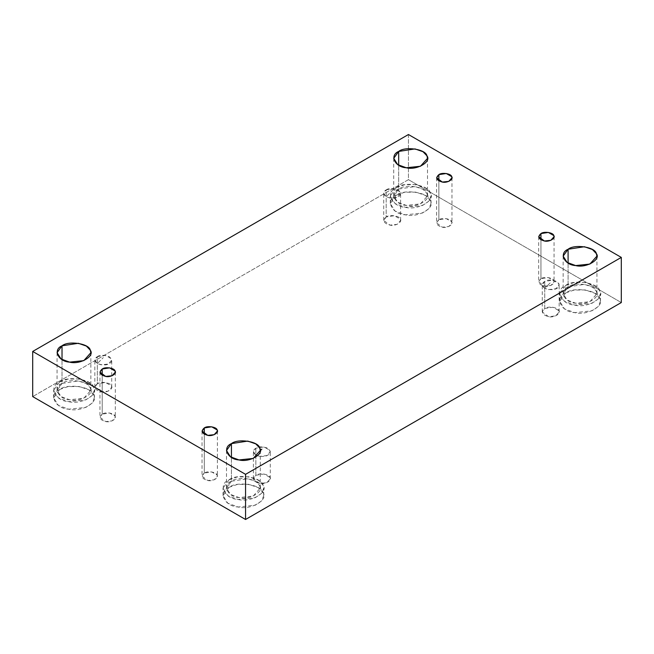 <?xml version="1.0" encoding="UTF-8"?>
<svg xmlns="http://www.w3.org/2000/svg" width="654" height="654" viewBox="0 0 654 654"><rect width="100%" height="100%" fill="white"/><g stroke="black" fill="none" stroke-linecap="round" stroke-linejoin="round"><path stroke-width="0.49" stroke-dasharray="3.27 2.45" d="M386.187 189.881C388.672 188.05 392.653 188.05 398.131 189.881C404.703 195.595 396.087 200.574 386.187 196.772L392.155 190.821L386.187 196.772C382.966 194.205 382.966 191.9 386.187 189.881L383.71 193.331L386.187 196.772L389.972 198.039L397.084 197.287L400.608 193.331L400.322 192.063L394.346 188.614L386.187 189.881L386.187 216.964L394.346 215.706L400.322 219.147L400.608 220.414L397.084 224.371L389.972 225.123L383.71 220.414L386.187 216.964L386.187 189.881M544.741 288.316C541.52 285.741 541.52 283.444 544.741 281.416C547.226 279.593 551.208 279.593 556.685 281.416C563.258 287.131 554.633 292.109 544.741 288.316L550.709 282.356L544.741 288.316L548.526 289.575L555.638 288.831L559.162 284.866L558.868 283.607L552.9 280.157L544.741 281.416L542.264 284.866L544.741 288.316M544.741 308.508L552.9 307.241L558.868 310.691L559.162 311.95L555.638 315.915L548.526 316.667L542.264 311.95L544.741 308.508L544.741 281.416L544.741 308.508C540.793 312.032 542.06 314.746 548.526 316.667C553.709 318.073 561.312 313.683 558.868 310.691C558.393 307.396 548.011 305.786 544.741 308.508M255.869 455.094C252.648 452.519 252.648 450.222 255.869 448.194C258.355 446.371 262.336 446.371 267.813 448.194C270.977 451.358 270.977 453.655 267.813 455.094C265.328 456.917 261.347 456.917 255.869 455.094L260.276 450.696L255.869 455.094L259.654 456.353L266.767 455.609L270.29 451.644L270.004 450.385L264.028 446.935L255.869 448.194L253.392 451.644L255.869 455.094M255.869 475.278L264.028 474.019L270.004 477.469L270.29 478.728L266.767 482.693L259.654 483.445L253.392 478.728L255.869 475.278L255.869 448.194L255.869 475.278C251.929 478.81 253.188 481.524 259.654 483.445C264.837 484.851 272.44 480.461 270.004 477.469C269.522 474.175 259.139 472.564 255.869 475.278M438.859 180.913L438.859 219.785L446.273 218.64L451.701 221.771L451.963 222.924L448.767 226.521L442.3 227.2L436.61 222.924L438.859 219.785L438.859 180.913M396.234 195.178L404.605 192.26L415.887 192.137L425.55 195.505L430.275 200.443L430.97 203.484L428.893 208.659L422.484 213.032L405.357 214.831L395.057 211.054L390.274 203.484L396.234 195.178L396.234 187.657L390.274 195.963L395.057 203.533L405.357 207.31L422.484 205.503L428.893 201.13L430.97 195.963L430.275 192.922L425.55 187.976L415.887 184.616L404.605 184.739L396.234 187.657L396.234 195.178C384.904 199.723 391.607 214.169 405.357 214.831C417.841 218.223 436.153 207.653 430.275 200.443C429.122 192.505 404.107 188.638 396.234 195.178M396.234 187.657C404.107 181.109 429.122 184.984 430.275 192.922C436.153 200.132 417.841 210.702 405.357 207.31C391.607 206.639 384.904 192.202 396.234 187.657M398.678 189.063C389.269 192.84 394.836 204.825 406.248 205.381C416.614 208.201 431.82 199.421 426.939 193.437C425.983 186.848 405.21 183.635 398.678 189.063L414.996 186.537L423.015 189.333L426.939 193.437L427.512 195.963L420.473 203.885L406.248 205.381L397.706 202.25L393.724 195.963L398.678 189.063L398.678 165.241L398.678 189.063M59.579 389.539L67.951 386.628L79.232 386.498L88.903 389.866L93.62 394.812L94.315 397.853L92.239 403.019L85.838 407.393L68.703 409.2L58.41 405.423L53.62 397.853L59.579 389.539L59.579 382.018L53.62 390.324L58.41 397.894L68.703 401.67L85.838 399.872L92.239 395.498L94.315 390.324L93.62 387.282L88.903 382.345L79.232 378.977L67.951 379.099L59.579 382.018L59.579 389.539C48.249 394.092 54.952 408.529 68.703 409.2C81.186 412.592 99.498 402.014 93.62 394.812C92.467 386.874 67.452 382.999 59.579 389.539M59.579 382.018C67.452 375.478 92.467 379.345 93.62 387.282C99.498 394.493 81.186 405.063 68.703 401.67C54.952 401.008 48.249 386.563 59.579 382.018M62.024 383.432C52.614 387.201 58.181 399.193 69.594 399.749C79.96 402.562 95.165 393.782 90.285 387.797C89.328 381.208 68.556 377.996 62.024 383.432L78.341 380.906L86.361 383.702L90.285 387.797L90.857 390.324L83.818 398.245L69.594 399.749L61.051 396.61L57.07 390.324L62.024 383.432L62.024 359.602L62.024 383.432M102.204 375.273L102.204 414.154L109.619 413.001L115.047 416.14L115.308 417.285L112.112 420.89L105.646 421.568L99.956 417.285L102.204 414.154L102.204 375.273M204.285 434.215L204.285 473.087L211.7 471.943L217.128 475.074L217.39 476.226L214.193 479.823L207.727 480.502L202.037 476.226L204.285 473.087L204.285 434.215M228.99 487.353L237.361 484.434L248.643 484.312L258.314 487.68L263.039 492.617L263.726 495.658L261.649 500.833L255.248 505.207L238.113 507.005L227.821 503.228L223.03 495.658L228.99 487.353L228.99 479.823L223.03 488.137L227.821 495.707L238.113 499.484L255.248 497.678L261.649 493.304L263.726 488.137L263.039 485.096L258.314 480.15L248.643 476.791L237.361 476.913L228.99 479.823L228.99 487.353C217.659 491.898 224.363 506.343 238.113 507.005C250.596 510.398 268.908 499.828 263.039 492.617C261.878 484.679 236.862 480.813 228.99 487.353M228.99 479.823C236.862 473.283 261.878 477.158 263.039 485.096C268.908 492.307 250.596 502.877 238.113 499.484C224.363 498.814 217.659 484.377 228.99 479.823M231.434 481.238C222.025 485.015 227.592 496.999 239.004 497.555C249.37 500.375 264.576 491.595 259.695 485.611C258.739 479.022 237.974 475.81 231.434 481.238L247.752 478.712L255.779 481.507L259.695 485.611L260.276 488.137L253.229 496.059L239.004 497.555L230.461 494.424L226.488 488.137L231.434 481.238L231.434 457.416L231.434 481.238M565.645 292.984L574.016 290.074L585.297 289.943L594.968 293.311L599.685 298.257L600.38 301.298L598.304 306.464L591.903 310.838L574.768 312.645L564.476 308.868L559.685 301.298L565.645 292.984L565.645 285.463L559.685 293.769L564.476 301.339L574.768 305.116L591.903 303.317L598.304 298.943L600.38 293.769L599.685 290.728L594.968 285.79L585.297 282.422L574.016 282.544L565.645 285.463L565.645 292.984C554.314 297.537 561.018 311.974 574.768 312.645C587.251 316.037 605.563 305.459 599.685 298.257C598.533 290.311 573.517 286.444 565.645 292.984M565.645 285.463C573.517 278.923 598.533 282.79 599.685 290.728C605.563 297.938 587.251 308.508 574.768 305.116C561.018 304.453 554.314 290.008 565.645 285.463M568.089 286.877C558.679 290.646 564.247 302.638 575.659 303.194C586.025 306.007 601.23 297.227 596.35 291.243C595.393 284.654 574.629 281.441 568.089 286.877L584.406 284.351L592.426 287.147L596.35 291.243L596.93 293.769L589.883 301.69L575.659 303.194L567.116 300.055L563.143 293.769L568.089 286.877L568.089 263.047L568.089 286.877M540.94 239.846L540.94 278.727L548.354 277.574L553.783 280.713L554.044 281.858L550.848 285.463L544.381 286.141L538.692 281.858L540.94 278.727L540.94 239.846M408.448 134.52L408.448 179.662L32.7 396.594L408.448 179.662L408.448 134.52M621.3 302.549L408.448 179.662L621.3 302.549M386.187 216.964C382.238 220.488 383.506 223.21 389.972 225.123C395.155 226.529 402.758 222.139 400.322 219.147C399.839 215.853 389.457 214.25 386.187 216.964M97.315 383.743C93.375 387.266 94.634 389.988 101.1 391.901C106.283 393.307 113.886 388.917 111.45 385.925C110.967 382.631 100.585 381.029 97.315 383.743L105.474 382.484L111.45 385.925L111.736 387.193L108.212 391.149L101.1 391.901L94.838 387.193L97.315 383.743L97.315 356.659L94.838 360.109L97.315 363.55L101.1 364.818L108.212 364.065L111.736 360.109L111.45 358.842L105.474 355.392L97.315 356.659L97.315 383.743M540.94 278.727C537.351 281.923 538.504 284.4 544.381 286.141C549.09 287.417 555.998 283.427 553.783 280.713C553.349 277.713 543.907 276.258 540.94 278.727M204.285 473.087C200.696 476.292 201.849 478.761 207.727 480.502C212.436 481.785 219.352 477.796 217.128 475.074C216.695 472.082 207.253 470.618 204.285 473.087M102.204 414.154C98.615 417.358 99.768 419.827 105.646 421.568C110.354 422.852 117.27 418.862 115.047 416.14C114.613 413.14 105.171 411.685 102.204 414.154M438.859 219.785C435.27 222.989 436.422 225.466 442.3 227.2C447.009 228.483 453.917 224.494 451.701 221.771C451.268 218.779 441.826 217.316 438.859 219.785M97.315 356.659C99.8 354.828 103.782 354.828 109.259 356.659C112.423 359.823 112.423 362.12 109.259 363.55C106.774 365.382 102.792 365.382 97.315 363.55L103.291 357.599L97.315 363.55C94.102 360.983 94.102 358.678 97.315 356.659M400.608 220.414L400.608 193.331M383.71 220.414L383.71 193.331M559.162 311.95L559.162 284.866M542.264 311.95L542.264 284.866M270.29 478.728L270.29 451.644M253.392 478.728L253.392 451.644M436.61 177.774L436.61 222.924M451.963 177.774L451.963 222.924M430.97 203.484L430.97 195.963M390.274 203.484L390.274 195.963M427.512 195.963L427.512 158.342M393.724 195.963L393.724 158.342M94.315 397.853L94.315 390.324M53.62 397.853L53.62 390.324M90.857 390.324L90.857 352.702M57.07 390.324L57.07 352.702M99.956 372.142L99.956 417.285M115.308 372.142L115.308 417.285M202.037 431.076L202.037 476.226M217.39 431.076L217.39 476.226M263.726 495.658L263.726 488.137M223.03 495.658L223.03 488.137M260.276 488.137L260.276 450.516M226.488 488.137L226.488 450.516M600.38 301.298L600.38 293.769M559.685 301.298L559.685 293.769M596.93 293.769L596.93 256.147M563.143 293.769L563.143 256.147M538.692 236.715L538.692 281.858M554.044 236.715L554.044 281.858M111.736 387.193L111.736 360.109M94.838 387.193L94.838 360.109"/><path stroke-width="0.98" d="M260.276 450.696L261.845 449.135L260.276 450.696M438.859 174.643L436.61 177.774L442.3 182.057L448.767 181.379L451.963 177.774L451.701 176.629L446.273 173.498L438.859 174.643L438.859 180.913L438.859 174.643C441.826 172.174 451.268 173.637 451.701 176.629C453.917 179.351 447.009 183.341 442.3 182.057C436.422 180.316 435.27 177.847 438.859 174.643M398.678 165.241L398.678 151.442L393.724 158.342L397.706 164.628L406.248 167.759L420.473 166.263L427.512 158.342L426.939 155.815L423.015 151.712L414.996 148.916L398.678 151.442L398.678 165.241M62.024 359.602L62.024 345.811L57.07 352.702L61.051 358.989L69.594 362.128L83.818 360.632L90.857 352.702L90.285 350.184L86.361 346.08L78.341 343.285L62.024 345.811L62.024 359.602M102.204 369.011L99.956 372.142L105.646 376.426L112.112 375.748L115.308 372.142L115.047 370.998L109.619 367.859L102.204 369.011L102.204 375.273L102.204 369.011C105.171 366.542 114.613 367.998 115.047 370.998C117.27 373.712 110.354 377.701 105.646 376.426C99.768 374.685 98.615 372.216 102.204 369.011M204.285 427.945L202.037 431.076L207.727 435.36L214.193 434.681L217.39 431.076L217.128 429.931L211.7 426.8L204.285 427.945L204.285 434.215L204.285 427.945C207.253 425.476 216.695 426.939 217.128 429.931C219.352 432.654 212.436 436.643 207.727 435.36C201.849 433.618 200.696 431.149 204.285 427.945M231.434 457.416L231.434 443.616L226.488 450.516L230.461 456.803L239.004 459.934L253.229 458.438L260.276 450.516L259.695 447.99L255.779 443.886L247.752 441.09L231.434 443.616L231.434 457.416M568.089 263.047L568.089 249.256L563.143 256.147L567.116 262.434L575.659 265.573L589.883 264.077L596.93 256.147L596.35 253.629L592.426 249.526L584.406 246.73L568.089 249.256L568.089 263.047M540.94 233.576L538.692 236.715L544.381 240.999L550.848 240.312L554.044 236.715L553.783 235.563L548.354 232.432L540.94 233.576L540.94 239.846L540.94 233.576C543.907 231.107 553.349 232.571 553.783 235.563C555.998 238.285 549.09 242.274 544.381 240.999C538.504 239.258 537.351 236.781 540.94 233.576M621.3 302.549L621.3 257.406L245.552 474.338L245.552 519.48L621.3 302.549L245.552 519.48L245.552 474.338L621.3 257.406L621.3 302.549M32.7 396.594L32.7 351.451L408.448 134.52L621.3 257.406L408.448 134.52L32.7 351.451L245.552 474.338L32.7 351.451L32.7 396.594L245.552 519.48L32.7 396.594M568.089 249.256C574.629 243.819 595.393 247.032 596.35 253.629C601.23 259.613 586.025 268.385 575.659 265.573C564.247 265.017 558.679 253.024 568.089 249.256M231.434 443.616C237.974 438.188 258.739 441.401 259.695 447.99C264.576 453.974 249.37 462.754 239.004 459.934C227.592 459.386 222.025 447.393 231.434 443.616M62.024 345.811C68.556 340.374 89.328 343.587 90.285 350.184C95.165 356.168 79.96 364.94 69.594 362.128C58.181 361.572 52.614 349.588 62.024 345.811M398.678 151.442C405.21 146.014 425.983 149.226 426.939 155.815C431.82 161.8 416.614 170.58 406.248 167.759C394.836 167.211 389.269 155.219 398.678 151.442"/></g></svg>
